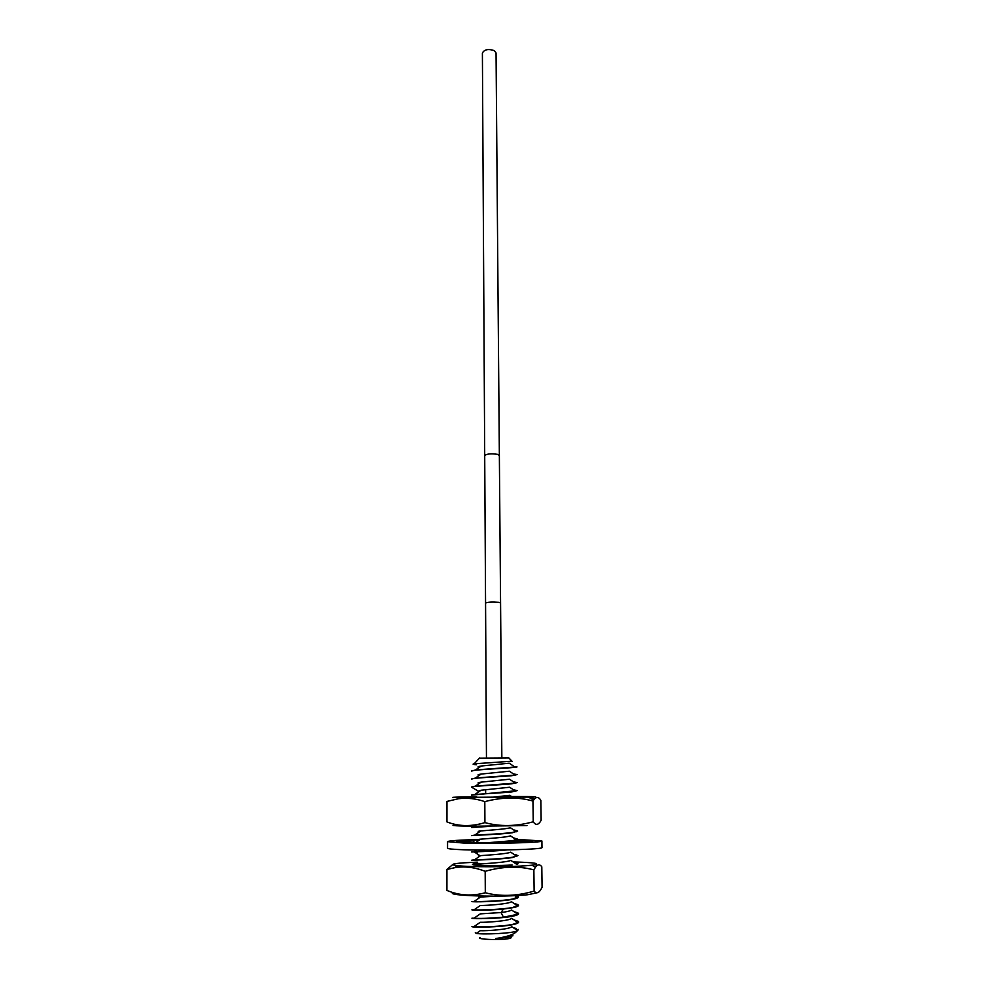 <?xml version="1.0" encoding="UTF-8"?>
<svg xmlns="http://www.w3.org/2000/svg" width="989" height="989" viewBox="0 0 989 989"><rect width="100%" height="100%" fill="white"/><g stroke="black" fill="none" stroke-linecap="round" stroke-linejoin="round"><path stroke-width="1.48" d="M479.43 758.143L508.853 757.933M479.937 937.621C476.525 939.29 497.974 940.267 507.369 938.845C510.423 938.413 511.585 937.931 510.856 937.411L511.832 936.323M512.549 935.532L508.667 937.152L495.637 938.561C504.402 937.795 509.805 936.632 511.857 935.075L512.932 935.792M518.644 922.082L513.18 924.27C503.117 926.545 479.789 927.299 473.904 926.656L471.951 926.557C470.826 927.633 500.545 927.398 513.18 924.554C516.777 923.775 518.595 922.947 518.644 922.082L518.619 921.946M513.279 927.707L516.295 928.486M475.313 932.652L476.29 933.418C482.434 934.667 513.563 933.529 517.692 930.637L518.137 929.376M518.557 913.725L517.915 914.256L511.523 910.004C510.151 910.993 506.665 911.833 501.064 912.538L480.295 913.873L473.954 918.237L471.926 918.188C470.826 919.14 500.508 918.843 513.093 916.111C516.691 915.344 518.508 914.553 518.557 913.725L518.533 913.576M518.063 922.613L511.647 918.336C509.558 920.932 486.304 922.527 480.283 922.267M517.692 930.637L511.758 926.693C509.817 929.4 486.217 931.057 480.246 930.698L476.29 933.418M517.915 914.256L503.463 917.199C490.309 918.311 480.481 918.657 473.954 918.237M513.452 773.942L517.074 774.572L515.145 775.079L475.449 778.034L471.469 779.134C470.381 778.071 499.358 776.773 511.721 775.722L517.074 774.572M514.663 774.758L513.921 774.251M513.464 781.866L517.16 782.571L515.331 783.115L475.338 786.131L471.493 787.145C470.405 786.193 499.47 784.957 511.808 783.807L517.16 782.571M514.799 782.756L515.38 782.348L513.946 782.188M511.882 791.917L517.247 790.594L471.518 795.181C470.405 794.352 499.321 793.166 511.882 791.917M514.91 790.78L515.541 790.335L513.946 790.137M513.464 789.803L517.247 790.594M513.452 837.844L517.766 839.167L512.364 840.724L487.49 842.739M499.148 842.307L512.364 841.009L517.766 839.167M515.689 839.327L516.555 838.734L513.996 838.202M513.452 829.783L517.68 831.02L512.277 832.491C502.981 833.801 481.767 834.741 474.745 835.099L471.654 835.656C470.541 835.396 499.828 834.506 512.277 832.775L517.68 831.02M515.553 831.193L516.394 830.612L513.996 830.142M517.939 855.522L512.525 857.253C502.746 858.835 481.47 859.713 474.473 859.837L471.741 860.183C470.64 860.282 499.878 859.577 512.525 857.537L517.939 855.522M515.949 855.683L516.876 855.052L513.996 854.385M513.427 862.124L518.026 863.731L517.024 864.522L510.819 860.381C507.864 862.185 487.021 863.545 480.555 863.879C477.835 864.027 477.65 864.151 480.011 864.262M516.085 863.891L517.024 863.249L513.996 862.507M518.372 896.776L512.932 898.976C502.783 900.991 480.555 901.783 474.102 901.461L471.877 901.511C470.801 902.203 500.199 901.807 512.932 899.261C516.518 898.556 518.335 897.827 518.372 897.072L518.372 896.776M516.629 896.936L517.63 896.257L515.801 895.589M518.459 905.096L513.007 907.383C502.869 909.497 480.295 910.263 474.028 909.831L471.901 909.831C471.357 910.399 488.801 910.523 503.401 909.027L513.019 907.667C516.604 906.95 518.421 906.184 518.471 905.38L518.459 905.096M516.777 905.256L517.779 904.576L513.946 903.377M516.913 913.589L517.902 912.909L513.934 911.611M517.074 921.946L518.051 921.266L513.934 919.869M513.897 766.351L514.54 766.772M516.987 766.871C518.285 767.884 470.171 769.603 471.432 771.136L475.573 769.949L516.987 766.871M476.513 764.744C472.89 764.46 472.112 764.138 474.176 763.805L511.981 761.209M514.96 767.056L509.224 763.211L481.247 766.018C477.749 766.537 477.032 767.031 479.096 767.513M515.145 775.079L509.372 771.21L481.173 774.066C477.761 774.56 477.081 775.017 479.171 775.463M515.331 783.115L509.508 779.221L481.111 782.138C477.761 782.596 477.131 783.028 479.232 783.436M515.504 791.175L509.644 787.244L481.05 790.223L478.355 791.2L479.306 791.435M478.046 791.027L471.493 787.145M485.006 826.322L471.629 827.509L490.284 826.322M489.32 842.925L496.268 842.504M477.502 852.122L474.473 852.061L480.209 855.893M503.203 850.008L471.704 851.986C470.925 851.937 492.497 851.442 506.974 849.934M503.154 796.788L512.376 797.023L509.792 795.304L491.99 797.295M516.369 831.737L510.312 827.682C506.924 829.103 487.404 830.327 480.753 830.945C477.798 831.23 477.44 831.477 479.677 831.687M516.542 839.908L510.448 835.829C507.159 837.337 487.317 838.598 480.703 839.154C477.798 839.401 477.489 839.612 479.764 839.809M516.864 856.289L510.695 852.172C507.629 853.878 487.12 855.201 480.605 855.621C477.823 855.806 477.6 855.955 479.925 856.091M496.886 896.145L478.503 897.147M517.779 905.924L511.412 901.684C509.051 904.033 486.489 905.565 480.345 905.491L474.028 909.831M516.901 931.008C514.886 934.185 507.802 936.707 495.637 938.561M494.389 50.649C488.356 48.646 484.35 49.438 482.397 53.023L484.709 455.546C486.823 453.815 491.113 453.419 497.591 454.359L499.358 455.447L496.045 52.924L494.389 50.649M517.766 839.414L541.898 840.984C544.148 842.591 491.372 844 463.136 843.011L447.56 841.639C448.981 840.687 459.823 839.982 480.11 839.513M479.616 839.908L458.315 841.046L468.947 841.441L456.51 841.614L474.361 842.072L464.743 842.48L472.705 842.764L518.619 842.381L511.313 841.985L527.619 841.886L531.822 841.416L520.474 841.033L532.811 840.885L515.43 840.477M515.726 840.403L523.935 840.057L519.213 839.871M541.898 840.984L541.984 847.548C544.259 849.341 491.422 850.861 463.149 849.749C452.962 849.366 447.757 848.859 447.56 848.216L447.56 841.639M511.325 842.628L511.313 841.985M518.582 841.763L518.57 840.687M514.836 841.812L514.824 840.601M474.361 842.752L474.361 842.072M469.899 841.824L469.899 841.144M473.583 842.035L473.583 840.786M533.232 821.785C516.097 826.483 500.001 826.755 484.919 822.613C471.357 826.767 458.698 826.532 446.954 821.921L446.966 801.424L458.476 798.729C467.154 797.616 475.932 798.58 484.808 801.622C502.264 797.047 518.31 796.862 532.96 801.053L533.578 800.101C536.186 796.528 538.597 796.602 540.835 800.324L541.131 820.338C538.436 825.147 535.803 825.63 533.232 821.785L532.96 801.053M457.227 824.678C448.536 825.395 453.185 825.902 471.16 826.235L526.964 825.605M476.624 796.775L463.433 796.973C450.341 797.245 449.327 797.443 460.404 797.567L528.435 797.085C541.997 796.701 536.397 796.516 511.622 796.528M534.752 798.667L529.424 797.666M512.376 797.023L476.463 797.282M484.919 822.613L484.808 801.622M452.702 864.584L446.929 869.455L454.408 867.761C464.286 866.005 474.535 867.192 485.179 871.309C502.832 866.327 519.052 865.857 533.862 869.887L535.445 867.205C537.645 864.238 539.759 864.089 541.799 866.772L542.083 887.22C539.388 892.956 536.73 894.241 534.134 891.089C516.827 896.17 500.545 896.739 485.302 892.758C471.951 896.368 459.156 895.589 446.917 890.409L446.929 869.455M513.13 861.926C535.704 862.569 541.972 863.657 531.946 865.202L527.458 865.622C510.077 867.081 470.48 867.13 457.845 865.721C449.599 864.745 451.503 863.78 463.569 862.841L477.316 862.148M512.104 864.955C501.683 865.82 477.823 865.696 473.447 864.769C471.209 864.312 472.73 863.879 478.033 863.471L479.171 863.397M516.382 863.681L516.802 864.374M537.287 865.301L535.197 864.72M537.41 892.684L527.805 894.724C502.758 897.542 444.358 895.787 453.222 892.597M474.844 864.967L479.467 864.633M485.179 871.309L485.302 892.758M533.862 869.887L534.134 891.089M503.401 909.027L501.064 912.538L503.463 917.199M499.358 455.447L500.57 602.931L498.765 602.326C492.126 601.819 487.738 602.054 485.562 603.03L484.709 455.546M514.119 841.849L514.107 840.737M485.661 793.475L485.636 789.716M473.904 926.656L480.271 922.28M479.096 774.436L479.888 774.968M479.035 766.438L479.863 766.982M479.912 782.967L479.171 782.46M475.573 769.949L481.247 766.018M475.449 778.034L481.173 774.066M475.338 786.131L481.111 782.138M475.227 794.241L481.05 790.223M474.745 835.099L480.753 830.945M475.635 842.653L480.703 839.154M474.572 851.578L476.772 850.058M475.709 826.285L474.831 826.891M474.473 859.837L480.605 855.621M478.577 865.251L480.555 863.879M517.618 897.604L514.688 895.651M474.102 901.461L480.382 897.122M508.717 757.784L512.277 761.505M479.566 757.994L474.176 763.805M485.562 603.03L486.452 757.797M500.57 602.931L501.843 757.698M528.435 797.085L533.578 800.101M460.404 797.567L458.476 798.729M457.845 865.721L454.408 867.761M531.946 865.202L535.445 867.205"/></g></svg>
